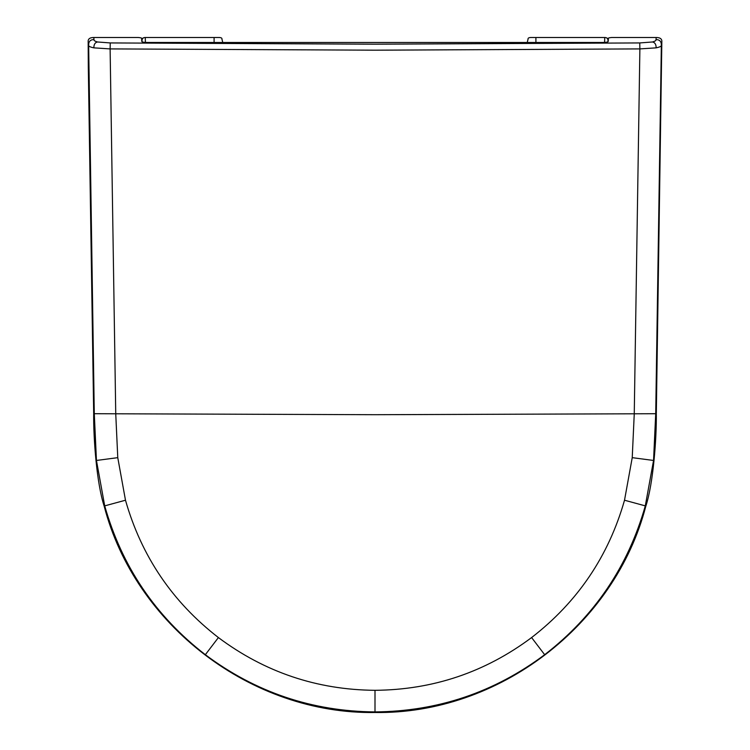 <?xml version="1.0" encoding="UTF-8"?>
<svg xmlns="http://www.w3.org/2000/svg" width="750" height="750" viewBox="0 0 750 750"><rect width="100%" height="100%" fill="white"/><g stroke="black" fill="none" stroke-linecap="round" stroke-linejoin="round"><path stroke-width="1.12" d="M527.231 42.487L528.066 39.112C527.841 37.959 529.078 37.425 531.788 37.5L604.734 37.5C607.106 37.612 608.212 38.606 608.053 40.462L608.072 41.662M145.406 42.431L145.266 37.5C142.894 37.612 141.788 38.606 141.947 40.462L142.012 40.753C142.022 38.587 143.1 37.5 145.266 37.5L218.212 37.5C220.922 37.425 222.159 37.959 221.934 39.112L222.769 42.487M608.053 40.462L607.913 41.784M604.594 42.431L604.734 37.5C606.9 37.5 607.987 38.587 607.987 40.753M141.928 41.662L141.947 40.462M142.088 41.784L142.012 40.753M94.031 39.591L93.75 37.5L138.309 37.5C141.113 37.716 142.228 38.128 141.638 38.747L141.769 41.259C141.788 42.066 143.831 42.478 147.891 42.487L602.109 42.487C606.169 42.478 608.212 42.066 608.231 41.259L608.362 38.747C607.772 38.128 608.888 37.716 611.691 37.5L656.25 37.5L655.969 39.591C656.381 40.387 655.228 41.184 652.5 41.981L639.75 42.938L375 44.184L110.25 42.938L97.5 41.981C94.772 41.184 93.619 40.387 94.031 39.591C90.403 39.609 88.612 41.447 88.65 45.122L88.172 41.925L88.312 67.434L93.684 413.719C93.384 438.506 96.722 483.422 104.138 506.034L104.709 505.875L96.45 460.463L94.284 413.709L93.684 413.719M624.516 500.222L645.291 505.875L653.55 460.463L655.716 413.709L661.35 45.122C661.734 46.134 660 47.044 656.147 47.85L639.881 48.909L634.256 413.85L632.231 457.659L624.516 500.222C608.587 556.172 577.622 601.95 531.6 637.566C485.166 672.253 432.966 689.831 375 690.309C317.034 689.831 264.834 672.253 218.4 637.566C172.378 601.95 141.412 556.172 125.484 500.222L117.769 457.659L115.744 413.85L110.119 48.909L375 50.184L639.881 48.909L639.75 42.938M375 690.309L375 712.5C498.45 714.366 614.934 625.481 645.862 506.034C653.278 483.422 656.616 438.506 656.316 413.719L375 414.703L94.284 413.709L88.65 45.122C88.266 46.134 90 47.044 93.853 47.85L110.119 48.909L110.25 42.938M375 712.5C251.55 714.366 135.066 625.481 104.138 506.034M655.969 39.591C659.597 39.609 661.388 41.447 661.35 45.122L661.828 41.925C662.119 39.047 660.309 37.575 656.419 37.5L656.25 37.5M661.828 41.925L656.316 413.719M93.75 37.5L93.581 37.5C89.691 37.575 87.881 39.047 88.172 41.925M535.913 42.487L535.903 37.5M214.097 37.5L214.088 42.487M632.231 457.659L653.55 460.463M531.6 637.566L544.659 654.703C594.534 616.125 628.078 566.512 645.291 505.875L645.862 506.034M125.484 500.222L104.709 505.875C121.922 566.512 155.466 616.125 205.341 654.703C255.647 692.306 312.197 711.375 375 711.909C437.803 711.375 494.353 692.306 544.659 654.703M656.147 47.85C656.138 44.419 654.919 42.459 652.5 41.981M97.5 41.981C95.081 42.459 93.863 44.419 93.853 47.85M96.45 460.463L117.769 457.659M205.341 654.703L218.4 637.566"/></g></svg>
